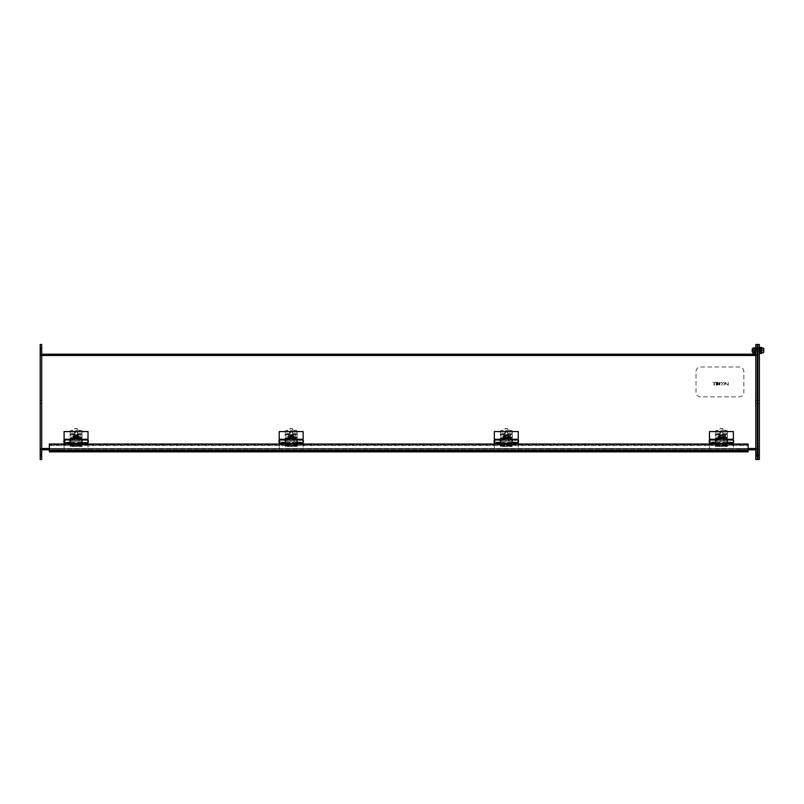 <?xml version="1.0" encoding="UTF-8"?>
<svg xmlns="http://www.w3.org/2000/svg" width="804" height="804" viewBox="0 0 804 804"><rect width="100%" height="100%" fill="white"/><g stroke="black" fill="none" stroke-linecap="round" stroke-linejoin="round"><path stroke-width="0.6" stroke-dasharray="4.02 3.01" d="M727.399 438.069L727.399 446.461L715.449 446.461L715.449 438.069L727.399 438.069L727.399 435.215L727.399 445.778L715.449 445.547L715.449 446.461L727.399 446.461L727.399 445.547M727.399 437.607L715.449 438.069M715.449 437.607L715.449 445.547M715.449 445.778L727.399 445.778L715.449 445.778M727.399 446.22L715.449 446.22M715.449 435.215A2.251 0.945 180 0 1 717.701 434.271L725.158 434.271A2.251 0.945 180 0 1 727.399 435.215M723.861 436.24A1.678 0.714 -0 0 0 725.54 435.527A1.678 0.714 -0 0 0 723.861 434.823L720.505 434.823A1.678 0.714 -0 0 0 718.816 435.527A1.678 0.714 -0 0 0 720.505 436.24L723.861 436.24L723.861 436.853A1.678 0.714 -0 0 0 725.54 436.15A1.678 0.714 -0 0 0 723.861 435.436L720.505 435.436A1.678 0.714 -0 0 0 718.816 436.15A1.678 0.714 -0 0 0 720.505 436.853L723.861 436.853M715.449 435.838A2.251 0.945 180 0 1 717.701 434.884L725.158 434.884A2.251 0.945 180 0 1 727.399 435.838M760.865 348.293L760.272 348.293L760.865 348.665L760.272 348.665L760.865 347.83L760.865 348.665L760.272 348.433L760.865 347.499L760.865 353.418L760.272 353.418L760.272 352.252L760.272 353.087L760.865 352.484L760.272 352.252L760.865 352.252L760.272 353.087L760.865 352.624M760.272 348.293L760.865 348.966L760.272 349.579L760.865 349.177M760.865 350.464L760.865 348.916L760.865 350.464M760.865 351.74L760.272 351.338L760.865 351.338L760.272 351.338L760.272 352.624M760.865 353.087L760.272 353.087M760.865 351.941L760.272 351.941L760.865 351.951M760.272 351.74L760.865 351.006M760.865 350.835L760.272 351.006M760.865 350.082L760.272 350.835M760.865 349.911L760.272 350.082M760.272 349.911L760.272 349.177M760.272 347.83L760.272 348.665L760.865 347.83M760.272 350.464L760.272 348.916L760.272 350.464M752.976 350.464L752.976 347.911L755.187 347.911L755.187 351.629L755.187 349.288L755.187 350.464L752.976 350.464L752.976 351.629L752.976 349.288L752.976 353.006L755.187 353.006L755.187 350.464M761.167 353.448L761.167 347.469M752.202 351.951L752.202 348.966M761.689 347.469L761.689 353.448M761.689 352.926L761.689 347.991L761.689 352.926L763.498 352.685L763.8 350.936L762.906 350.464L763.8 349.981L763.8 348.232M761.921 352.685L761.689 350.464M762.906 350.464L761.921 350.464L761.689 347.991M763.8 351.177L763.8 352.685M761.921 348.232L763.498 348.232L763.8 348.956M763.8 350.936L763.498 352.554M763.498 348.373L763.8 349.981M715.449 432.24L715.449 440.461L715.449 432.24A2.251 0.945 180 0 1 717.701 431.296L725.158 431.296A2.251 0.945 180 0 1 727.399 432.24L727.399 434.833L727.399 432.24M722.695 432.562A1.276 0.543 -0 0 0 721.429 432.019A1.276 0.543 -0 0 0 720.153 432.562A1.276 0.543 -0 0 0 721.429 433.095A1.276 0.543 -0 0 0 722.695 432.562L722.695 431.527A1.276 0.543 180 0 1 721.429 432.07A1.276 0.543 180 0 1 720.153 431.527A1.276 0.543 180 0 1 721.429 430.994A1.276 0.543 180 0 1 722.695 431.527M727.399 440.461L727.399 434.833L727.399 440.461L715.449 440.461L727.399 440.461M725.158 431.296L725.158 430.271A2.251 0.945 180 0 1 727.399 431.215M725.158 430.271L717.701 430.271L717.701 431.296M715.449 431.215A2.251 0.945 180 0 1 717.701 430.271M41.697 350.464L41.697 348.785L41.697 350.464M41.697 455.034L41.697 344.484L40.2 344.484L40.2 456.712L40.2 453.355L40.2 455.034L41.697 455.034L41.697 459.516L40.2 459.516L40.2 455.034M41.697 453.536L41.697 455.215L41.697 453.536M41.697 448.682L41.697 354.574L41.697 449.426L41.697 448.682L40.2 448.682L40.2 449.426L41.697 449.426L40.2 449.426L40.2 355.318L40.2 448.682L41.697 448.682M41.697 402L41.697 400.322L41.697 402M40.2 350.464L40.2 348.785L40.2 350.464M40.2 453.536L40.2 455.215L40.2 453.536M40.2 354.574L40.2 355.318L40.2 354.574L41.697 354.574L40.2 354.574M40.2 402L40.2 403.678L40.2 402M755.79 350.464L755.79 348.785L755.79 350.464M755.79 455.034L755.79 459.516L757.278 459.516L757.278 347.288L757.278 348.966L755.79 348.966L755.79 455.034L757.278 455.034M755.79 453.536L755.79 455.215L755.79 453.536M755.79 344.484L755.79 348.966L757.278 348.966L757.278 344.484L755.79 344.484M755.79 448.682L755.79 354.574L755.79 449.426L755.79 448.682L757.278 448.682L757.278 449.426L755.79 449.426L757.278 449.426L757.278 355.318L757.278 448.682L755.79 448.682M755.79 402L755.79 400.322L755.79 402M757.278 350.464L757.278 348.785L757.278 350.464M757.278 453.536L757.278 455.215L757.278 453.536M757.278 354.574L757.278 355.318L757.278 354.574L755.79 354.574L757.278 354.574M757.278 402L757.278 403.678L757.278 402M41.697 355.479L755.79 355.479L41.697 355.046L755.79 355.479L755.79 448.511L41.697 448.511L41.697 355.479L41.697 448.511L755.79 448.511L755.79 355.479L755.79 448.944L41.697 448.944L755.79 448.944L41.697 448.944L755.79 448.944L755.79 449.798L755.79 448.511L755.79 449.798L41.697 449.798L59.617 449.798L41.697 449.798L41.697 448.944L59.617 448.944L59.617 449.798L59.617 448.944L41.697 448.944L41.697 449.798L41.697 354.192L755.79 354.192L755.79 449.798L737.861 449.798L755.79 449.798L755.79 448.944L737.861 448.944L737.861 449.798L737.861 448.944L755.79 448.944L755.79 449.798L41.697 449.798L41.697 354.192M755.79 355.479L755.79 354.192M41.697 355.046L755.79 355.046L41.697 355.046M755.79 449.798L41.697 449.798M49.356 449.798L748.122 449.798L748.122 448.753L49.356 448.753L748.122 448.753L49.356 448.753L49.356 450.994L748.122 450.994L49.356 450.994L49.356 444.019L49.356 451.858L748.122 451.858L748.122 444.883L49.356 444.893M748.122 444.019L49.356 444.019L748.122 444.019L748.122 450.994L748.122 445.305L49.356 445.305L748.122 445.305L748.122 444.019L748.122 444.893M49.356 444.019L49.356 450.994L49.356 448.753L748.122 448.753L748.122 450.994L49.356 450.994L748.122 450.994L748.122 448.753L748.122 450.994L49.356 450.994L49.356 448.753L49.356 450.994L748.122 450.994L748.122 448.753L739.157 448.753L748.122 448.753M49.356 445.406L748.122 445.406M748.122 444.572L49.356 444.572M64.099 440.331L64.099 431.567L88.008 431.567L88.008 442.401L82.028 442.401L82.028 439.155L70.079 439.155L70.079 440.331L64.099 440.331L64.099 439.265L64.099 443.295M64.099 442.672L70.079 442.672L70.079 440.049L64.099 440.049L70.079 440.049L70.079 442.059L64.099 442.059M88.008 442.059L88.008 443.295M82.028 442.059L82.028 440.049L88.008 440.049L82.028 440.049L82.028 443.295M70.079 440.331L70.079 442.059M70.079 442.672L70.079 443.295M64.099 439.567L70.079 439.567M88.008 440.331L82.028 440.331M82.028 439.567L88.008 439.567M64.099 443.527L64.099 450.994L88.008 450.994L88.008 443.527L81.968 443.527L81.968 440.16L81.968 441.275L70.139 441.275L70.139 443.527L64.099 443.527M64.099 444.371L64.099 450.994L88.008 450.994L88.008 444.371M81.968 439.265L81.968 441.275L70.139 441.275L70.139 443.295L70.139 439.265M70.139 443.064L81.968 443.064M70.139 442.3L81.968 442.3M70.079 440.2L64.4 440.2L64.4 442.351L64.4 440.2L65.003 440.803L64.039 441.275M88.299 440.803L87.706 440.2L87.706 442.351L87.706 440.2L82.028 440.2M81.968 440.2L70.139 440.2M70.079 442.351L64.4 442.351C65.084 441.275 64.883 441.074 63.807 441.758M82.028 442.351L87.706 442.351L88.299 441.758M500.329 440.2L494.651 440.2L494.651 442.351L494.651 440.2L495.244 440.803L494.289 441.275M518.55 440.803L517.957 440.2L517.957 442.351L517.957 440.2L512.279 440.2M512.218 440.2L500.389 440.2M500.329 442.351L494.651 442.351C495.334 441.275 495.133 441.074 494.048 441.758M512.279 442.351L517.957 442.351L518.55 441.758M494.349 443.527L494.349 450.994L518.258 450.994L518.258 443.527L512.218 443.527L512.218 440.16L512.218 441.275L500.389 441.275L500.389 443.527L494.349 443.527M494.349 444.371L494.349 450.994L518.258 450.994L518.258 444.371M512.218 439.265L512.218 441.275L500.389 441.275L500.389 443.295L500.389 439.265M500.389 443.064L512.218 443.064M500.389 442.3L512.218 442.3M512.279 443.295L512.279 439.155L500.329 439.155L500.329 443.295M500.329 442.672L494.349 442.672L494.349 440.049L500.329 440.049L500.329 442.401L500.329 440.049L494.349 440.049L494.349 439.265L494.349 442.401L494.349 431.567L518.258 431.567L518.258 443.295M518.258 440.049L518.258 442.401L518.258 440.049L512.279 440.049L518.258 440.049M494.349 442.672L494.349 443.295M518.258 439.567L512.279 439.567M518.258 440.331L512.279 440.331M500.329 440.331L494.349 440.331M494.349 439.567L500.329 439.567M285.199 440.2L279.521 440.2L279.521 442.351L279.521 440.2L280.124 440.803L279.169 441.275M303.43 440.803L302.827 440.2L302.827 442.351L302.827 440.2L297.158 440.2M297.098 440.2L285.259 440.2M285.199 442.351L279.521 442.351C280.204 441.275 280.013 441.074 278.928 441.758M297.158 442.351L302.827 442.351L303.43 441.758M297.158 443.295L297.158 439.155L285.199 439.155L285.199 443.295M285.199 442.672L279.229 442.672L279.229 440.049L285.199 440.049L285.199 442.401L285.199 440.049L279.229 440.049L279.229 439.265L279.229 442.401L279.229 431.567L303.128 431.567L303.128 443.295M303.128 440.049L303.128 442.401L303.128 440.049L297.158 440.049L303.128 440.049M279.229 442.672L279.229 443.295M303.128 439.567L297.158 439.567M303.128 440.331L297.158 440.331M285.199 440.331L279.229 440.331M279.229 439.567L285.199 439.567M279.229 443.527L279.229 450.994L303.128 450.994L303.128 443.527L297.098 443.527L297.098 440.16L297.098 441.275L285.259 441.275L285.259 443.527L279.229 443.527M279.229 444.371L279.229 450.994L303.128 450.994L303.128 444.371M297.098 439.265L297.098 441.275L285.259 441.275L285.259 443.295L285.259 439.265M285.259 443.064L297.098 443.064M285.259 442.3L297.098 442.3M727.399 443.295L727.399 439.155L715.449 439.155L715.449 443.295M715.449 442.672L709.48 442.672L709.48 440.049L715.449 440.049L715.449 442.401L715.449 440.049L709.48 440.049L709.48 439.265L709.48 442.401L709.48 431.567L733.379 431.567L733.379 443.295M733.379 440.049L733.379 442.401L733.379 440.049L727.399 440.049L733.379 440.049M709.48 442.672L709.48 443.295M733.379 439.567L727.399 439.567M733.379 440.331L727.399 440.331M715.449 440.331L709.48 440.331M709.48 439.567L715.449 439.567M709.48 443.527L709.48 450.994L733.379 450.994L733.379 443.527L727.339 443.527L727.339 440.16L727.339 441.275L715.51 441.275L715.51 443.527L709.48 443.527M709.48 444.371L709.48 450.994L733.379 450.994L733.379 444.371M727.339 439.265L727.339 441.275L715.51 441.275L715.51 443.295L715.51 439.265M715.51 443.064L727.339 443.064M715.51 442.3L727.339 442.3M715.449 440.2L709.771 440.2L709.771 442.351L709.771 440.2L710.374 440.803L709.419 441.275M733.68 440.803L733.077 440.2L733.077 442.351L733.077 440.2L727.399 440.2M727.339 440.2L715.51 440.2M715.449 442.351L709.771 442.351C710.455 441.275 710.254 441.074 709.178 441.758M727.399 442.351L733.077 442.351L733.68 441.758M719.932 436.421A1.497 0.633 -0 0 0 721.429 437.054A1.497 0.633 -0 0 0 722.917 436.421A1.497 0.633 -0 0 0 721.429 435.798A1.497 0.633 -0 0 0 719.932 436.421L719.932 429.155A1.497 0.633 180 0 1 720.103 428.864A1.497 0.633 180 0 1 721.429 428.522A1.497 0.633 180 0 1 722.746 428.864A1.497 0.633 180 0 1 722.917 429.155A1.497 0.633 180 0 1 721.429 429.788A1.497 0.633 180 0 1 719.932 429.155M718.856 436.411C718.655 437.667 723.922 437.959 723.992 436.411C724.193 435.165 718.937 434.874 718.856 436.411M722.203 428.512L720.736 428.351L722.203 428.512M718.555 437.014L718.555 436.683A2.864 1.216 -0 0 0 721.429 437.899A2.864 1.216 -0 0 0 724.293 436.683A2.864 1.216 -0 0 0 721.429 435.477A2.864 1.216 -0 0 0 718.555 436.683C717.63 436.25 718.866 435.808 722.263 435.356C723.992 435.778 724.665 436.22 724.293 436.683L724.293 437.014A2.864 1.216 -0 0 0 724.283 436.884A2.864 1.216 -0 0 0 721.278 435.798A2.864 1.216 -0 0 0 718.555 437.014A2.864 1.216 -0 0 0 721.429 438.22A2.864 1.216 -0 0 0 724.293 437.014C725.087 439.597 717.771 439.587 718.555 437.014M724.163 437.366L722.143 437.366L724.173 437.376L722.806 438.14L718.675 437.376A2.764 1.166 -0 0 0 718.686 437.627L721.007 438.944L724.173 437.627A2.764 1.166 -0 0 0 724.173 437.376L721.841 437.205L722.143 438.14M721.007 438.019L721.007 437.316L718.675 437.376L720.706 437.366L720.706 438.14M721.841 438.944L722.143 437.637L720.515 437.386L722.304 437.386L722.143 438.492M721.841 438.14L721.007 438.14L721.007 438.944M720.706 438.492L720.706 437.637L721.007 438.622M721.007 437.688L721.007 436.873L721.841 436.873L721.841 437.688M721.841 438.019L721.841 437.316M724.102 437.788L722.143 437.788L721.841 438.622M721.007 436.873L718.686 437.366M721.711 437.637L724.173 437.627M718.686 437.627L721.108 437.637M722.304 436.894L721.108 436.642L721.108 437.889M721.108 436.642L721.711 437.889M721.108 436.894L720.515 436.894M285.199 432.24L285.199 440.461L285.199 432.24A2.251 0.945 180 0 1 287.45 431.296L294.907 431.296A2.251 0.945 180 0 1 297.158 432.24L297.158 434.833L297.158 432.24M292.455 432.562A1.276 0.543 -0 0 0 291.179 432.019A1.276 0.543 -0 0 0 289.902 432.562A1.276 0.543 -0 0 0 291.179 433.095A1.276 0.543 -0 0 0 292.455 432.562L292.455 431.527A1.276 0.543 180 0 1 291.179 432.07A1.276 0.543 180 0 1 289.902 431.527A1.276 0.543 180 0 1 291.179 430.994A1.276 0.543 180 0 1 292.455 431.527M297.158 440.461L297.158 434.833L297.158 440.461L285.199 440.461L297.158 440.461M294.907 431.296L294.907 430.271A2.251 0.945 180 0 1 297.158 431.215M294.907 430.271L287.45 430.271L287.45 431.296M285.199 431.215A2.251 0.945 180 0 1 287.45 430.271M289.681 436.421A1.497 0.633 -0 0 0 291.179 437.054A1.497 0.633 -0 0 0 292.676 436.421A1.497 0.633 -0 0 0 291.179 435.798A1.497 0.633 -0 0 0 289.681 436.421L289.681 429.155A1.497 0.633 180 0 1 289.852 428.864A1.497 0.633 180 0 1 291.179 428.522A1.497 0.633 180 0 1 292.495 428.864A1.497 0.633 180 0 1 292.676 429.155A1.497 0.633 180 0 1 291.179 429.788A1.497 0.633 180 0 1 289.681 429.155M288.606 436.411C288.405 437.667 293.671 437.959 293.751 436.411C293.952 435.165 288.686 434.874 288.606 436.411M291.952 428.512L290.495 428.351L291.952 428.512M288.314 437.014L288.314 436.683A2.864 1.216 -0 0 0 291.179 437.899A2.864 1.216 -0 0 0 294.043 436.683A2.864 1.216 -0 0 0 291.179 435.477A2.864 1.216 -0 0 0 288.314 436.683C287.39 436.25 288.626 435.808 292.023 435.356C293.741 435.778 294.415 436.22 294.043 436.683L294.043 437.014A2.864 1.216 -0 0 0 294.033 436.884A2.864 1.216 -0 0 0 291.028 435.798A2.864 1.216 -0 0 0 288.314 437.014A2.864 1.216 -0 0 0 291.179 438.22A2.864 1.216 -0 0 0 294.043 437.014C294.837 439.597 287.52 439.587 288.314 437.014M293.912 437.366L291.892 437.366L293.932 437.376L292.555 438.14L288.425 437.376A2.764 1.166 -0 0 0 288.435 437.627L290.757 438.944L293.922 437.627A2.764 1.166 -0 0 0 293.932 437.376L291.601 437.205L291.892 438.14M290.757 438.019L290.757 437.316L288.425 437.376L290.465 437.366L290.465 438.14M291.601 438.944L291.892 437.637L290.264 437.386L292.053 437.386L291.892 438.492M291.601 438.14L290.757 438.14L290.757 438.944M290.465 438.492L290.465 437.637L290.757 438.622M290.757 437.688L290.757 436.873L291.601 436.873L291.601 437.688M291.601 438.019L291.601 437.316M293.852 437.788L291.892 437.788L291.601 438.622M290.757 436.873L288.435 437.366M291.46 437.637L293.922 437.627M288.435 437.627L290.857 437.637M292.053 436.894L290.857 436.642L290.857 437.889M290.857 436.642L291.46 437.889M290.857 436.894L293.611 436.853A1.678 0.714 -0 0 0 295.289 436.15A1.678 0.714 -0 0 0 293.611 435.436L290.254 435.436A1.678 0.714 -0 0 0 288.576 436.15A1.678 0.714 -0 0 0 290.254 436.853L290.254 436.24L293.611 436.24A1.678 0.714 -0 0 0 295.289 435.527A1.678 0.714 -0 0 0 293.611 434.823L290.254 434.823A1.678 0.714 -0 0 0 288.576 435.527A1.678 0.714 -0 0 0 290.254 436.24M297.158 438.069L297.158 446.461L285.199 446.461L285.199 438.069L297.158 438.069L297.158 435.215L297.158 445.778L285.199 445.547L285.199 446.461L297.158 446.461L297.158 445.547M297.158 437.607L285.199 438.069M285.199 437.607L285.199 445.547M285.199 445.778L297.158 445.778L285.199 445.778M297.158 446.22L285.199 446.22M285.199 435.215A2.251 0.945 180 0 1 287.45 434.271L294.907 434.271A2.251 0.945 180 0 1 297.158 435.215M285.199 435.838A2.251 0.945 180 0 1 287.45 434.884L294.907 434.884A2.251 0.945 180 0 1 297.158 435.838M70.079 432.24L70.079 440.461L70.079 432.24A2.251 0.945 180 0 1 72.33 431.296L79.787 431.296A2.251 0.945 180 0 1 82.028 432.24L82.028 434.833L82.028 432.24M77.325 432.562A1.276 0.543 -0 0 0 76.058 432.019A1.276 0.543 -0 0 0 74.782 432.562A1.276 0.543 -0 0 0 76.058 433.095A1.276 0.543 -0 0 0 77.325 432.562L77.325 431.527A1.276 0.543 180 0 1 76.058 432.07A1.276 0.543 180 0 1 74.782 431.527A1.276 0.543 180 0 1 76.058 430.994A1.276 0.543 180 0 1 77.325 431.527M82.028 440.461L82.028 434.833L82.028 440.461L70.079 440.461L82.028 440.461M79.787 431.296L79.787 430.271A2.251 0.945 180 0 1 82.028 431.215M79.787 430.271L72.33 430.271L72.33 431.296M70.079 431.215A2.251 0.945 180 0 1 72.33 430.271M74.561 436.421A1.497 0.633 -0 0 0 76.058 437.054A1.497 0.633 -0 0 0 77.546 436.421A1.497 0.633 -0 0 0 76.058 435.798A1.497 0.633 -0 0 0 74.561 436.421L74.561 429.155A1.497 0.633 180 0 1 74.732 428.864A1.497 0.633 180 0 1 76.058 428.522A1.497 0.633 180 0 1 77.375 428.864A1.497 0.633 180 0 1 77.546 429.155A1.497 0.633 180 0 1 76.058 429.788A1.497 0.633 180 0 1 74.561 429.155M73.486 436.411C73.285 437.667 78.541 437.959 78.621 436.411C78.822 435.165 73.566 434.874 73.486 436.411M76.832 428.512L75.365 428.351L76.832 428.512M73.184 437.014L73.184 436.683A2.864 1.216 -0 0 0 76.058 437.899A2.864 1.216 -0 0 0 78.923 436.683A2.864 1.216 -0 0 0 76.058 435.477A2.864 1.216 -0 0 0 73.184 436.683C72.26 436.25 73.496 435.808 76.893 435.356C78.611 435.778 79.294 436.22 78.923 436.683L78.923 437.014A2.864 1.216 -0 0 0 78.903 436.884A2.864 1.216 -0 0 0 75.898 435.798A2.864 1.216 -0 0 0 73.184 437.014A2.864 1.216 -0 0 0 76.058 438.22A2.864 1.216 -0 0 0 78.923 437.014C79.707 439.597 72.4 439.587 73.184 437.014M78.792 437.366L76.772 437.366L78.802 437.376L77.435 438.14L73.305 437.376A2.764 1.166 -0 0 0 73.305 437.627L75.636 438.944L78.802 437.627A2.764 1.166 -0 0 0 78.802 437.376L76.47 437.205L76.772 438.14M75.636 438.019L75.636 437.316L73.305 437.376L75.335 437.366L75.335 438.14M76.47 438.944L76.772 437.637L75.134 437.386L76.933 437.386L76.772 438.492M76.47 438.14L75.636 438.14L75.636 438.944M75.335 438.492L75.335 437.637L75.636 438.622M75.636 437.688L75.636 436.873L76.47 436.873L76.47 437.688M76.47 438.019L76.47 437.316M78.732 437.788L76.772 437.788L76.47 438.622M75.636 436.873L73.315 437.366M76.33 437.637L78.802 437.627M73.305 437.627L75.737 437.637M76.933 436.894L75.737 436.642L75.737 437.889M75.737 436.642L76.33 437.889M75.737 436.894L78.49 436.853A1.678 0.714 -0 0 0 80.169 436.15A1.678 0.714 -0 0 0 78.49 435.436L75.124 435.436A1.678 0.714 -0 0 0 73.445 436.15A1.678 0.714 -0 0 0 75.124 436.853L75.124 436.24L78.49 436.24A1.678 0.714 -0 0 0 80.169 435.527A1.678 0.714 -0 0 0 78.49 434.823L75.124 434.823A1.678 0.714 -0 0 0 73.445 435.527A1.678 0.714 -0 0 0 75.124 436.24M82.028 438.069L82.028 446.461L70.079 446.461L70.079 438.069L82.028 438.069L82.028 435.215L82.028 445.778L70.079 445.547L70.079 446.461L82.028 446.461L82.028 445.547M82.028 437.607L70.079 438.069M70.079 437.607L70.079 445.547M70.079 445.778L82.028 445.778L70.079 445.778M82.028 446.22L70.079 446.22M70.079 435.215A2.251 0.945 180 0 1 72.33 434.271L79.787 434.271A2.251 0.945 180 0 1 82.028 435.215M70.079 435.838A2.251 0.945 180 0 1 72.33 434.884L79.787 434.884A2.251 0.945 180 0 1 82.028 435.838M512.279 438.069L512.279 446.461L500.329 446.461L500.329 438.069L512.279 438.069L512.279 435.215L512.279 445.778L500.329 445.547L500.329 446.461L512.279 446.461L512.279 445.547M512.279 437.607L500.329 438.069M500.329 437.607L500.329 445.547M500.329 445.778L512.279 445.778L500.329 445.778M512.279 446.22L500.329 446.22M500.329 435.215A2.251 0.945 180 0 1 502.57 434.271L510.027 434.271A2.251 0.945 180 0 1 512.279 435.215M508.731 436.24A1.678 0.714 -0 0 0 510.409 435.527A1.678 0.714 -0 0 0 508.731 434.823L505.374 434.823A1.678 0.714 -0 0 0 503.696 435.527A1.678 0.714 -0 0 0 505.374 436.24L508.731 436.24L508.731 436.853A1.678 0.714 -0 0 0 510.409 436.15A1.678 0.714 -0 0 0 508.731 435.436L505.374 435.436A1.678 0.714 -0 0 0 503.696 436.15A1.678 0.714 -0 0 0 505.374 436.853L508.731 436.853M500.329 435.838A2.251 0.945 180 0 1 502.57 434.884L510.027 434.884A2.251 0.945 180 0 1 512.279 435.838M504.811 436.421A1.497 0.633 -0 0 0 506.299 437.054A1.497 0.633 -0 0 0 507.796 436.421A1.497 0.633 -0 0 0 506.299 435.798A1.497 0.633 -0 0 0 504.811 436.421L504.811 429.155A1.497 0.633 180 0 1 504.982 428.864A1.497 0.633 180 0 1 506.299 428.522A1.497 0.633 180 0 1 507.625 428.864A1.497 0.633 180 0 1 507.796 429.155A1.497 0.633 180 0 1 506.299 429.788A1.497 0.633 180 0 1 504.811 429.155M503.736 436.411C503.535 437.667 508.791 437.959 508.872 436.411C509.073 435.165 503.806 434.874 503.736 436.411M507.083 428.512L505.615 428.351L507.083 428.512M503.435 437.014L503.435 436.683A2.864 1.216 -0 0 0 506.299 437.899A2.864 1.216 -0 0 0 509.173 436.683A2.864 1.216 -0 0 0 506.299 435.477A2.864 1.216 -0 0 0 503.435 436.683C502.51 436.25 503.746 435.808 507.143 435.356C508.862 435.778 509.535 436.22 509.173 436.683L509.173 437.014A2.864 1.216 -0 0 0 509.153 436.884A2.864 1.216 -0 0 0 506.148 435.798A2.864 1.216 -0 0 0 503.435 437.014A2.864 1.216 -0 0 0 506.299 438.22A2.864 1.216 -0 0 0 509.173 437.014C509.957 439.597 502.641 439.587 503.435 437.014M509.043 437.366L507.022 437.366L509.053 437.376L507.676 438.14L503.555 437.376A2.764 1.166 -0 0 0 503.555 437.627L505.887 438.944L509.053 437.627A2.764 1.166 -0 0 0 509.053 437.376L506.721 437.205L507.022 438.14M505.887 438.019L505.887 437.316L503.555 437.376L505.585 437.366L505.585 438.14M506.721 438.944L507.022 437.637L505.384 437.386L507.183 437.386L507.022 438.492M506.721 438.14L505.887 438.14L505.887 438.944M505.585 438.492L505.585 437.637L505.887 438.622M505.887 437.688L505.887 436.873L506.721 436.873L506.721 437.688M506.721 438.019L506.721 437.316M508.972 437.788L507.022 437.788L506.721 438.622M505.887 436.873L503.565 437.366M506.58 437.637L509.053 437.627M503.555 437.627L505.987 437.637M507.183 436.894L505.987 436.642L505.987 437.889M505.987 436.642L506.58 437.889M505.987 436.894L505.374 436.24M500.329 432.24L500.329 440.461L500.329 432.24A2.251 0.945 180 0 1 502.57 431.296L510.027 431.296A2.251 0.945 180 0 1 512.279 432.24L512.279 434.833L512.279 432.24M507.575 432.562A1.276 0.543 -0 0 0 506.299 432.019A1.276 0.543 -0 0 0 505.033 432.562A1.276 0.543 -0 0 0 506.299 433.095A1.276 0.543 -0 0 0 507.575 432.562L507.575 431.527A1.276 0.543 180 0 1 506.299 432.07A1.276 0.543 180 0 1 505.033 431.527A1.276 0.543 180 0 1 506.299 430.994A1.276 0.543 180 0 1 507.575 431.527M512.279 440.461L512.279 434.833L512.279 440.461L500.329 440.461L512.279 440.461M510.027 431.296L510.027 430.271A2.251 0.945 180 0 1 512.279 431.215M510.027 430.271L502.57 430.271L502.57 431.296M500.329 431.215A2.251 0.945 180 0 1 502.57 430.271M696.033 392.392L696.033 371.478A4.482 4.482 0 0 1 700.515 366.996L739.358 366.996A4.482 4.482 0 0 1 743.831 371.478L743.831 392.392A4.482 4.482 0 0 1 739.358 396.874L700.515 396.874A4.482 4.482 0 0 1 696.033 392.392L696.033 371.478A4.482 4.482 0 0 1 700.515 366.996L739.358 366.996A4.482 4.482 0 0 1 743.831 371.478L743.831 392.392A4.482 4.482 0 0 1 739.358 396.874L700.515 396.874A4.482 4.482 0 0 1 696.033 392.392M713.449 382.171L712.867 382.503L713.449 382.171M714.334 385.116L714.334 382.704L715.671 382.382L713.972 382.382L713.972 385.116L714.334 382.704L715.671 382.382L713.972 382.382L714.334 385.116M717.64 383.84C718.364 382.704 717.851 382.222 716.083 382.382L716.083 385.116C717.67 385.257 718.193 384.825 717.64 383.84C718.364 382.704 717.851 382.222 716.083 382.382L716.083 385.116C717.67 385.257 718.193 384.825 717.64 383.84M718.887 384.352L718.555 384.412C719.68 385.377 720.093 385.196 719.791 383.86L719.791 383.86C720.284 382.342 719.861 382.091 718.515 383.106L718.846 383.156C719.972 382.684 720.082 382.855 719.178 383.669L719.218 383.97C719.922 384.734 719.811 384.865 718.887 384.352L718.555 384.412C719.68 385.377 720.093 385.196 719.791 383.86C720.284 382.342 719.861 382.091 718.515 383.106L718.846 383.156C719.972 382.684 720.082 382.855 719.178 383.669L719.218 383.97C719.922 384.734 719.811 384.865 718.887 384.352M721.53 385.116C722.716 384.171 722.716 383.247 721.53 382.332C720.334 383.126 720.334 384.051 721.53 385.116C722.716 384.171 722.716 383.247 721.53 382.332C720.334 383.126 720.334 384.051 721.53 385.116M723.65 385.116C724.846 384.242 724.846 383.307 723.65 382.332C722.454 383.146 722.454 384.071 723.65 385.116C724.846 384.242 724.846 383.307 723.65 382.332C722.454 383.146 722.454 384.071 723.65 385.116M725.399 383.86L726.163 383.87L725.399 383.87M727.258 384.443L728.263 385.126L728.263 382.382L727.932 384.513L727.258 384.111L728.263 385.126L728.263 382.382L727.932 384.513L727.258 384.443M716.444 384.784C717.902 384.513 717.902 384.242 716.444 383.97L716.444 384.784L716.444 383.97C717.902 384.242 717.902 384.513 716.444 384.784M716.444 383.649C718.052 383.327 718.052 383.016 716.444 382.704L716.444 383.649C718.052 383.327 718.052 383.016 716.444 382.704L716.444 383.649M725.741 383.99C725.731 384.825 725.731 384.825 725.741 383.99C725.731 384.825 725.731 384.825 725.741 383.99M725.731 382.614C724.002 383.096 727.429 384.302 725.731 382.614C724.002 383.096 727.429 384.302 725.731 382.614M757.881 344.484L757.881 459.516L759.368 459.516L759.368 344.484L757.881 344.484M757.881 446.451L757.881 354.564L757.881 446.451L759.368 446.451L759.368 354.564L757.881 354.564L759.368 354.564L759.368 449.436L757.881 449.436L759.368 449.436L759.368 446.451L757.881 446.451M757.881 451.858L757.881 455.215L757.881 451.858L757.881 455.215L757.881 451.858L759.368 451.858L759.368 455.215L759.368 451.858L757.881 451.858M757.881 348.785L757.881 352.142L757.881 348.785L757.881 352.142L757.881 348.785L759.368 348.785L759.368 352.142L759.368 348.785L757.881 348.785M757.881 347.288L757.881 350.644L757.881 347.288L759.368 347.288L759.368 350.644L759.368 347.288M757.881 400.322L757.881 403.678L757.881 400.322L757.881 403.678L757.881 400.322L759.368 400.322L759.368 403.678L759.368 400.322L757.881 400.322M757.881 453.355L757.881 456.712L757.881 453.355L759.368 453.355L759.368 456.712L759.368 453.355M759.368 348.785L759.368 352.142L759.368 348.785M759.368 400.322L759.368 403.678L759.368 400.322M759.368 451.858L759.368 455.215L759.368 451.858M748.122 450.994L739.157 450.994L748.122 450.994M739.157 450.994L739.157 448.753L739.157 450.994M58.32 450.994L49.356 450.994L58.32 450.994L58.32 448.753L58.32 450.994M49.356 450.994L49.356 448.753L58.32 448.753L49.356 448.753L49.356 450.994M727.399 445.004L715.449 445.004M727.399 445.285L715.449 445.285M715.449 438.351L727.399 438.351M727.399 436.994L715.449 436.994M725.158 434.884L725.158 434.271M717.701 434.271L717.701 434.884M723.861 434.823L723.861 435.436M720.505 435.436L720.505 434.823M720.505 436.24L720.505 436.853M727.399 434.311L715.449 434.311M715.449 434.833L727.399 434.833L715.449 434.833M727.399 433.276L715.449 433.276M41.697 348.966L40.2 348.966M40.2 355.318L41.697 355.318L40.2 355.318M757.278 355.318L755.79 355.318L757.278 355.318M755.79 448.511L41.697 448.511M49.356 448.511L748.122 448.511M49.356 450.562L748.122 450.562M748.122 444.059L49.356 444.059M88.008 442.672L82.028 442.672M518.258 442.672L512.279 442.672M512.279 442.059L518.258 442.059M500.329 442.059L494.349 442.059M303.128 442.672L297.158 442.672M297.158 442.059L303.128 442.059M285.199 442.059L279.229 442.059M733.379 442.672L727.399 442.672M727.399 442.059L733.379 442.059M715.449 442.059L709.48 442.059M722.806 438.14L721.841 437.728M721.007 437.728L720.052 438.14M720.062 438.492L721.007 438.894M721.841 438.894L722.796 438.492M721.007 437.919L718.756 437.788M297.158 434.311L285.199 434.311M285.199 434.833L297.158 434.833L285.199 434.833M297.158 433.276L285.199 433.276M292.555 438.14L291.601 437.728M290.757 437.728L289.802 438.14M289.812 438.492L290.757 438.894M291.601 438.894L292.545 438.492M290.757 437.919L288.505 437.788M297.158 445.004L285.199 445.004M297.158 445.285L285.199 445.285M285.199 438.351L297.158 438.351M297.158 436.994L285.199 436.994M294.907 434.884L294.907 434.271M287.45 434.271L287.45 434.884M293.611 434.823L293.611 435.436M290.254 435.436L290.254 434.823M293.611 436.24L293.611 436.853M82.028 434.311L70.079 434.311M70.079 434.833L82.028 434.833L70.079 434.833M82.028 433.276L70.079 433.276M77.435 438.14L76.47 437.728M75.636 437.728L74.682 438.14M74.692 438.492L75.636 438.894M76.47 438.894L77.425 438.492M75.636 437.919L73.385 437.788M82.028 445.004L70.079 445.004M82.028 445.285L70.079 445.285M70.079 438.351L82.028 438.351M82.028 436.994L70.079 436.994M79.787 434.884L79.787 434.271M72.33 434.271L72.33 434.884M78.49 434.823L78.49 435.436M75.124 435.436L75.124 434.823M78.49 436.24L78.49 436.853M512.279 445.004L500.329 445.004M512.279 445.285L500.329 445.285M500.329 438.351L512.279 438.351M512.279 436.994L500.329 436.994M510.027 434.884L510.027 434.271M502.57 434.271L502.57 434.884M508.731 434.823L508.731 435.436M505.374 435.436L505.374 434.823M507.676 438.14L506.721 437.728M505.887 437.728L504.922 438.14M504.932 438.492L505.887 438.894M506.721 438.894L507.666 438.492M505.887 437.919L503.626 437.788M512.279 434.311L500.329 434.311M500.329 434.833L512.279 434.833L500.329 434.833M512.279 433.276L500.329 433.276M757.881 455.034L759.368 455.034M757.881 348.966L759.368 348.966L757.881 348.966M759.368 357.549L757.881 357.549L759.368 357.549M725.54 435.527L725.54 436.15M718.816 435.527L718.816 436.15M760.272 352.001L760.865 352.001M760.272 348.916L760.865 348.916M752.976 351.629L755.187 351.629M752.976 349.288L755.187 349.288M752.976 351.951L755.187 351.951M755.79 351.951L757.278 351.951M757.881 351.951L759.368 351.951M752.976 348.966L755.187 348.966M720.153 431.527L720.153 432.562M40.2 352.142L41.697 352.142L40.2 352.142M40.2 348.785L41.697 348.785L40.2 348.785M40.2 456.712L41.697 456.712M40.2 453.355L41.697 453.355M40.2 350.644L41.697 350.644M40.2 347.288L41.697 347.288M40.2 455.215L41.697 455.215L40.2 455.215M40.2 451.858L41.697 451.858L40.2 451.858M40.2 403.678L41.697 403.678L40.2 403.678M40.2 400.322L41.697 400.322L40.2 400.322M757.278 348.785L755.79 348.785L757.278 348.785M757.278 352.142L755.79 352.142L757.278 352.142M757.278 453.355L755.79 453.355M757.278 456.712L755.79 456.712M757.278 347.288L755.79 347.288M757.278 350.644L755.79 350.644M757.278 451.858L755.79 451.858L757.278 451.858M757.278 455.215L755.79 455.215L757.278 455.215M757.278 400.322L755.79 400.322L757.278 400.322M757.278 403.678L755.79 403.678L757.278 403.678M748.122 444.883L49.356 444.883M70.079 440.16L64.099 440.16M70.079 442.401L64.099 442.401M88.008 440.16L82.028 440.16M88.008 442.401L82.028 442.401M81.968 440.16L70.139 440.16M81.968 442.401L70.139 442.401M81.968 442.351L70.139 442.351M65.003 441.758L65.003 440.803L65.003 441.758M512.218 442.351L500.389 442.351M495.244 441.758L495.244 440.803L495.244 441.758M512.218 440.16L500.389 440.16M512.218 442.401L500.389 442.401M518.258 440.16L512.279 440.16M518.258 442.401L512.279 442.401M500.329 440.16L494.349 440.16M500.329 442.401L494.349 442.401M297.098 442.351L285.259 442.351M280.124 441.758L280.124 440.803L280.124 441.758M303.128 440.16L297.158 440.16M303.128 442.401L297.158 442.401M285.199 440.16L279.229 440.16M285.199 442.401L279.229 442.401M297.098 440.16L285.259 440.16M297.098 442.401L285.259 442.401M733.379 440.16L727.399 440.16M733.379 442.401L727.399 442.401M715.449 440.16L709.48 440.16M715.449 442.401L709.48 442.401M727.339 440.16L715.51 440.16M727.339 442.401L715.51 442.401M727.339 442.351L715.51 442.351M710.374 441.758L710.374 440.803L710.374 441.758M722.917 436.421L722.917 429.155M720.736 428.351L720.103 428.864M722.113 428.351L722.746 428.864M289.902 431.527L289.902 432.562M292.676 436.421L292.676 429.155M290.495 428.351L289.852 428.864M291.862 428.351L292.495 428.864M295.289 435.527L295.289 436.15M288.576 435.527L288.576 436.15M74.782 431.527L74.782 432.562M77.546 436.421L77.546 429.155M75.365 428.351L74.732 428.864M76.742 428.351L77.375 428.864M80.169 435.527L80.169 436.15M73.445 435.527L73.445 436.15M510.409 435.527L510.409 436.15M503.696 435.527L503.696 436.15M507.796 436.421L507.796 429.155M505.615 428.351L504.982 428.864M506.992 428.351L507.625 428.864M505.033 431.527L505.033 432.562M759.368 455.215L757.881 455.215L759.368 455.215M759.368 352.142L757.881 352.142L759.368 352.142M759.368 350.644L757.881 350.644M759.368 403.678L757.881 403.678L759.368 403.678M759.368 456.712L757.881 456.712"/><path stroke-width="1.21" d="M760.865 352.624L760.272 352.624L760.865 353.448L760.865 347.469L760.272 347.469L760.865 347.499M760.865 350.082L760.272 350.082L760.272 348.293L760.865 348.293M760.272 349.911L760.865 349.911M760.865 349.177L760.272 349.177M760.865 350.835L760.272 350.082M760.865 351.006L760.272 350.835M760.272 351.006L760.865 351.74M761.167 351.951L760.272 351.74M760.272 352.624L760.272 351.941L759.368 351.951M760.272 353.087L760.865 353.087M760.865 347.83L760.272 347.499M761.167 348.966L759.368 348.966L759.368 344.484L757.881 344.484L757.881 455.034L759.368 455.034L759.368 348.966L757.278 348.966L757.278 344.484L755.79 344.484L755.79 348.966L757.278 348.966L757.278 455.034L755.79 455.034L755.79 348.966L755.187 348.966M755.187 350.464L755.187 347.911L752.976 347.911L752.976 353.006L755.187 353.006L755.187 350.464L752.976 350.464M752.976 348.966L752.202 348.966L752.202 351.951L752.976 351.951M761.167 347.469L761.167 353.448L761.689 353.448L761.689 347.469L761.167 347.469M761.689 350.464L761.689 352.926M763.8 348.373L763.8 349.981L763.8 348.232L761.689 347.991M763.8 349.981L762.906 350.464L763.8 350.936M762.906 350.464L761.921 350.464L761.921 348.232M761.921 352.685L763.498 352.685L763.8 351.177M763.8 348.232L763.8 348.956M40.2 348.966L40.2 344.484L41.697 344.484L41.697 459.516L40.2 459.516L40.2 348.966L41.697 348.966M757.278 455.034L757.278 459.516L755.79 459.516L755.79 455.034M41.697 354.192L755.79 354.192M41.697 449.798L49.356 449.798M748.122 448.753L748.122 450.994L748.122 449.798L755.79 449.798M748.122 450.562L748.122 444.019L49.356 444.019L49.356 450.562L748.122 450.562L748.122 451.858L49.356 451.858L49.356 450.562M64.099 431.567L64.099 443.295L70.079 443.295L70.079 439.155L82.028 439.155L82.028 443.295L88.008 443.295L88.008 431.567L64.099 431.567M64.099 444.371L64.099 443.527L70.139 443.527L70.139 439.265L81.968 439.265L81.968 443.527L88.008 443.527L88.008 444.371M64.4 442.351C65.084 441.275 64.883 441.074 63.807 441.758L63.807 440.803L63.807 441.758M88.299 441.758L88.299 440.803L87.706 442.351M494.651 442.351C495.334 441.275 495.133 441.074 494.048 441.758L494.048 440.803L494.048 441.758M518.55 441.758L518.55 440.803L517.957 442.351M494.349 444.371L494.349 443.527L500.389 443.527L500.389 439.265L512.218 439.265L512.218 443.527L518.258 443.527L518.258 444.371M500.329 439.155L512.279 439.155L512.279 443.295L518.258 443.295L518.258 431.567L494.349 431.567L494.349 443.295L500.329 443.295L500.329 439.155M279.521 442.351C280.204 441.275 280.013 441.074 278.928 441.758L278.928 440.803L278.928 441.758M303.43 441.758L303.43 440.803L302.827 442.351M285.199 439.155L297.158 439.155L297.158 443.295L303.128 443.295L303.128 431.567L279.229 431.567L279.229 443.295L285.199 443.295L285.199 439.155M279.229 444.371L279.229 443.527L285.259 443.527L285.259 439.265L297.098 439.265L297.098 443.527L303.128 443.527L303.128 444.371M715.449 439.155L727.399 439.155L727.399 443.295L733.379 443.295L733.379 431.567L709.48 431.567L709.48 443.295L715.449 443.295L715.449 439.155M709.48 444.371L709.48 443.527L715.51 443.527L715.51 439.265L727.339 439.265L727.339 443.527L733.379 443.527L733.379 444.371M709.771 442.351C710.455 441.275 710.254 441.074 709.178 441.758L709.178 440.803L709.178 441.758M733.68 441.758L733.68 440.803L733.077 442.351M759.368 455.034L759.368 459.516L757.881 459.516L757.881 455.034M41.697 455.034L40.2 455.034M41.697 355.479L755.79 355.479M41.697 448.511L49.356 448.511M748.122 448.511L755.79 448.511M760.865 353.448L760.272 353.448M755.187 351.951L755.79 351.951M757.278 351.951L757.881 351.951M70.079 439.265L64.099 439.265M88.008 439.265L82.028 439.265M81.968 443.295L70.139 443.295M63.807 440.803L64.762 441.275M87.706 440.2L88.299 440.803M494.048 440.803L495.013 441.275M517.957 440.2L518.55 440.803M512.218 443.295L500.389 443.295M518.258 439.265L512.279 439.265M500.329 439.265L494.349 439.265M278.928 440.803L279.882 441.275M302.827 440.2L303.43 440.803M303.128 439.265L297.158 439.265M285.199 439.265L279.229 439.265M297.098 443.295L285.259 443.295M733.379 439.265L727.399 439.265M715.449 439.265L709.48 439.265M727.339 443.295L715.51 443.295M709.178 440.803L710.133 441.275M733.077 440.2L733.68 440.803"/></g></svg>
